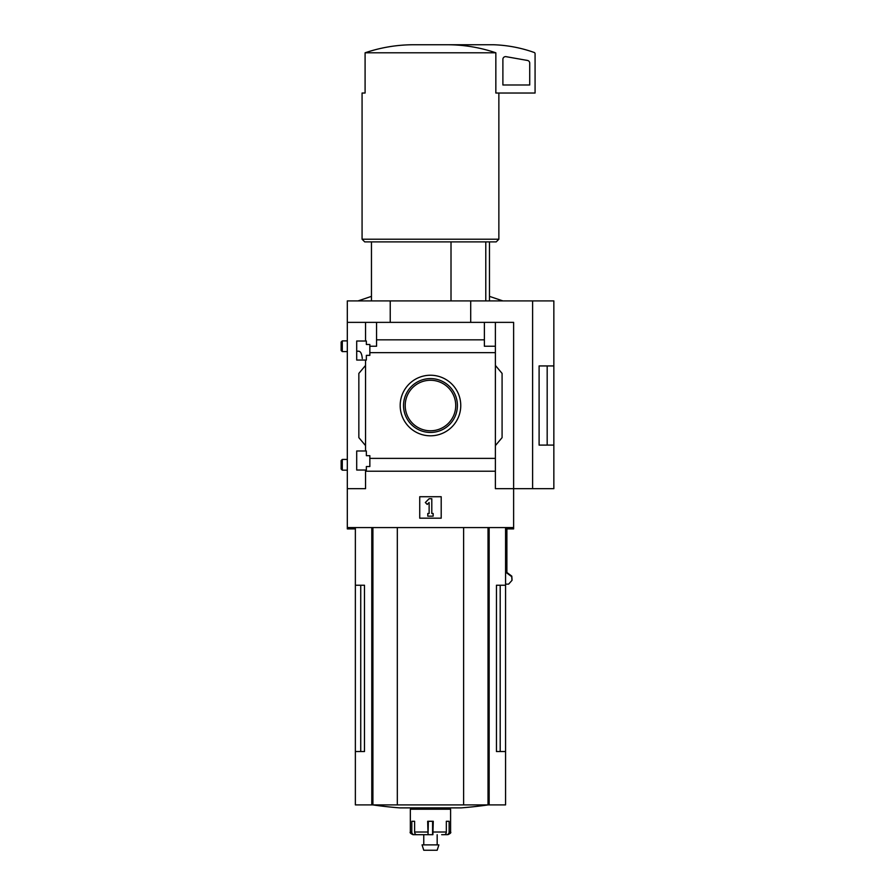 <?xml version="1.0" encoding="UTF-8"?>
<svg xmlns="http://www.w3.org/2000/svg" width="895" height="895" viewBox="0 0 895 895"><rect width="100%" height="100%" fill="white"/><g stroke="black" fill="none" stroke-linecap="round" stroke-linejoin="round"><path stroke-width="1.34" d="M362.285 358.582C361.882 353.961 360.719 351.5 358.783 351.209L356.702 351.209M356.702 470.032L356.702 450.99L366.357 450.99L366.357 455.678L369.848 455.678L369.848 466.541L366.357 466.541L366.357 470.032L356.702 470.032M356.702 360.058L356.702 341.017L366.357 341.017L366.357 344.497L369.848 344.497L369.848 355.36L366.357 355.36L366.357 360.058L356.702 360.058M365.552 360.058L365.552 450.99M365.552 341.017L365.552 322.368L347.316 322.368L347.316 300.91L553.848 300.91L553.848 445.083L539.103 445.117L539.103 365.932L553.848 365.932L547.181 365.954L547.181 445.083L553.848 445.083L553.848 488.67L532.603 488.67L532.603 300.91M400.188 405.524A30.273 30.273 0 0 1 445.609 379.301A30.273 30.273 0 0 1 445.609 431.748A30.273 30.273 0 0 1 400.188 405.524M365.552 470.032L365.552 488.67L347.316 488.67L347.316 527.569L513.618 527.569L513.618 488.67L495.382 488.67L495.382 458.385L369.848 458.385M495.382 458.385L495.382 352.652L369.848 352.652M347.316 488.67L347.316 322.368M495.382 352.652L495.382 346.242L484.385 346.242L484.385 339.831L376.549 339.831L376.549 346.242L369.848 346.242M484.385 339.831L484.385 322.368L365.552 322.368M495.382 471.217L365.552 471.217M451.013 241.896L451.013 300.91M360.73 585.24L360.73 751.543L364.478 751.543L364.478 585.24L355.36 585.24L355.36 804.896L505.574 804.896L505.574 751.543L496.456 751.543L500.204 751.543L500.204 585.24M364.478 751.543L355.36 751.543M505.574 527.569L505.574 585.24L496.456 585.24L496.456 751.543M505.574 585.24L505.574 751.543M506.805 527.569L506.805 573.001L511.716 576.682L511.996 580.363L508.628 584.133L505.574 584.133M532.603 488.67L513.618 488.67L513.618 322.368L484.385 322.368M376.549 322.368L376.549 339.831M495.382 322.368L495.382 346.242M365.552 445.62L358.85 437.633L358.85 373.416L365.552 365.417M495.382 365.417L502.084 373.416L502.084 437.633L495.382 445.62M419.733 518.183L419.733 496.725L441.201 496.725L441.201 518.183L419.733 518.183M390.231 322.368L390.231 300.91M470.703 322.368L470.703 300.91M539.103 445.083L547.181 445.083M539.103 365.954L547.181 365.954M425.338 502.52L429.13 498.728L431.804 498.728L431.804 513.484L433.146 513.484L433.146 516.169L427.788 516.169L427.788 513.484L429.13 513.484L429.13 502.52L427.228 504.422L425.338 502.52M448.205 44.75C464.438 44.862 480.313 47.547 495.841 52.794L495.841 93.035L535.076 93.035L535.076 53.734A1.342 1.342 0 0 0 534.192 52.481A134.116 134.116 0 0 0 493.503 44.75L412.729 44.75C396.429 44.873 380.554 47.558 365.093 52.794L365.093 93.035L362.072 93.035L362.072 239.222L498.862 239.222L498.862 93.035M495.841 52.794L365.093 52.794M498.862 239.222L496.188 241.896L364.746 241.896L362.072 239.222M485.784 241.896L485.784 300.91M506.033 56.665A2.685 2.685 0 0 0 502.889 59.316L502.889 84.98L529.717 84.98L529.717 63.097A2.685 2.685 0 0 0 527.502 60.457L506.033 56.665M403.533 405.524A26.939 26.939 0 0 1 443.931 382.187A26.939 26.939 0 0 1 443.931 428.85A26.939 26.939 0 0 1 403.533 405.524M405.211 405.524A25.25 25.25 0 0 1 443.092 383.653A25.25 25.25 0 0 1 443.092 427.396A25.25 25.25 0 0 1 405.211 405.524M397.313 527.569L397.313 804.896M463.621 527.569L463.621 804.896M488.155 804.896A402.347 402.347 0 0 1 461.261 807.872L399.673 807.872A402.347 402.347 0 0 1 372.779 804.896M441.671 834.688L444.211 834.688A2.685 2.114 90 0 0 446.325 832.014L446.325 821.286L449.122 821.286L449.122 832.014L450.588 832.014L450.588 809.214L410.346 809.214L410.346 832.014C409.619 832.596 410.514 833.491 413.031 834.688L414.307 834.688L413.031 834.688M432.889 834.688L433.269 821.286L427.665 821.286L428.045 834.688L416.723 834.688A2.685 2.114 -90 0 1 414.62 832.014L414.62 821.286L411.812 821.286L411.812 832.014A2.685 2.484 90 0 0 414.307 834.688L418.435 834.688M444.625 834.643L446.627 834.688A2.685 2.484 -90 0 0 449.122 832.014M432.587 821.286L432.587 834.688L423.76 834.688L423.76 844.88M428.347 821.286L428.045 834.688M438.874 844.88L422.06 844.88L423.76 850.25L437.174 850.25L438.874 844.88M347.316 527.569L347.316 528.911L355.36 528.911M506.805 528.911L513.618 528.911L513.618 527.569M506.883 528.911L506.883 572.464L511.795 576.145L512.063 579.949M342.293 351.612L342.293 340.883L341.152 342.035L341.152 350.46L342.293 351.612L347.316 351.612M342.293 470.166L342.293 459.437L341.152 460.589L341.152 469.014L342.293 470.166L347.316 470.166M489.151 527.569L489.151 804.896M371.783 527.569L371.783 804.896M372.913 527.569L372.913 804.896M488.021 527.569L488.021 804.896M411.812 832.014L410.346 832.014M427.665 832.014L414.62 832.014M446.325 832.014L433.269 832.014M371.459 241.896L371.459 300.91M355.36 527.569L355.36 585.24M489.475 241.896L489.475 300.91M450.588 832.014C451.315 832.596 450.42 833.491 447.903 834.688M417.059 807.872L417.059 809.214M443.875 807.872L443.875 809.214M437.174 834.688L437.174 844.88M489.475 296.368L502.889 300.91M371.459 296.368L358.045 300.91M342.293 340.883L347.316 340.883M342.293 459.437L347.316 459.437"/></g></svg>
